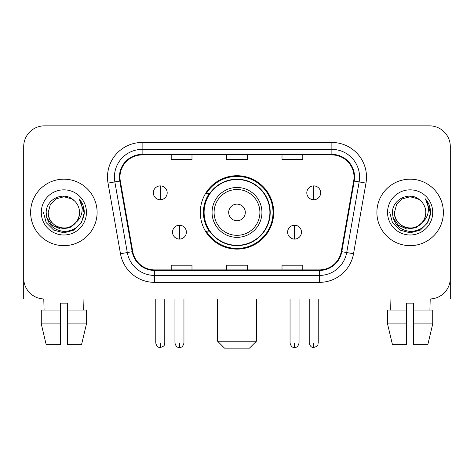 <?xml version="1.0" encoding="UTF-8"?>
<svg xmlns="http://www.w3.org/2000/svg" width="474" height="474" viewBox="0 0 474 474"><rect width="100%" height="100%" fill="white"/><g stroke="black" fill="none" stroke-linecap="round" stroke-linejoin="round"><path stroke-width="0.71" d="M200.295 212.417A36.705 36.705 0 0 0 237 249.117A36.705 36.705 0 0 0 273.705 212.417A36.705 36.705 0 0 0 237 175.712A36.705 36.705 0 0 0 200.295 212.417M209.099 231.111A33.589 33.589 0 0 1 209.099 193.718M23.7 146.626L23.7 278.208A20.773 20.773 0 0 0 44.473 298.981L429.527 298.981A20.773 20.773 0 0 0 450.3 278.208L450.3 146.626A20.773 20.773 0 0 0 429.527 125.847L44.473 125.847A20.773 20.773 0 0 0 23.7 146.626L23.7 278.208M30.626 212.417A33.239 33.239 0 0 0 63.866 245.656A33.239 33.239 0 0 0 97.111 212.417A33.239 33.239 0 0 0 63.866 179.172A33.239 33.239 0 0 0 30.626 212.417A33.239 33.239 0 0 0 63.866 245.656A33.239 33.239 0 0 0 97.111 212.417A33.239 33.239 0 0 0 63.866 179.172A33.239 33.239 0 0 0 30.626 212.417M376.889 212.417A33.239 33.239 0 0 0 410.134 245.656A33.239 33.239 0 0 0 443.374 212.417A33.239 33.239 0 0 0 410.134 179.172A33.239 33.239 0 0 0 376.889 212.417A33.239 33.239 0 0 0 410.134 245.656A33.239 33.239 0 0 0 443.374 212.417A33.239 33.239 0 0 0 410.134 179.172A33.239 33.239 0 0 0 376.889 212.417M119.963 177.098A22.16 22.16 0 0 1 142.123 154.933L331.877 154.933A22.16 22.16 0 0 1 353.699 180.944L341.244 251.581A22.16 22.16 0 0 1 319.423 269.896L154.577 269.896A22.16 22.16 0 0 1 132.756 251.581L120.301 180.944A22.16 22.16 0 0 1 119.963 177.098M119.407 177.098A22.716 22.716 0 0 0 119.75 181.038L132.21 251.676A22.716 22.716 0 0 0 154.577 270.447L319.423 270.447A22.716 22.716 0 0 0 341.79 251.676L354.25 181.038A22.716 22.716 0 0 0 331.877 154.382L142.123 154.382A22.716 22.716 0 0 0 119.407 177.098M108.025 183.106A34.626 34.626 0 0 1 142.123 142.467L331.877 142.467A34.626 34.626 0 0 1 365.975 183.106L353.521 253.75A34.626 34.626 0 0 1 319.423 282.362L154.577 282.362A34.626 34.626 0 0 1 120.479 253.75L108.025 183.106L114.844 181.903A27.699 27.699 0 0 1 142.123 149.393L331.877 149.393A27.699 27.699 0 0 1 359.156 181.903L346.701 252.547A27.699 27.699 0 0 1 319.423 275.435L154.577 275.435A27.699 27.699 0 0 1 127.299 252.547L114.844 181.903A27.699 27.699 0 0 1 114.424 177.098M429.527 125.847L44.473 125.847M44.473 298.981L429.527 298.981M369.969 298.981L450.3 298.981L450.3 146.626M341.79 251.676L346.701 252.547L359.156 181.903L365.975 183.106M226.613 154.933L226.613 159.625L247.387 159.625L247.387 154.933M171.209 154.933L171.209 159.625L191.988 159.625L191.988 154.933M282.012 154.933L282.012 159.625L302.791 159.625L302.791 154.933M247.387 269.896L247.387 265.203L226.613 265.203L226.613 269.896M191.988 269.896L191.988 265.203L171.209 265.203L171.209 269.896M302.791 269.896L302.791 265.203L282.012 265.203L282.012 269.896M75.858 222.472C67.551 233.7 47.4 226.519 48.218 212.417C48.425 218.318 51.038 222.833 56.039 225.968C65.797 232.219 80.053 223.989 79.519 212.417C79.306 218.318 76.699 222.833 71.693 225.968C61.94 232.219 47.684 223.989 48.218 212.417L50.315 204.59L56.039 198.861L63.866 196.763L71.693 198.861L74.122 200.591C64.517 190.524 46.025 198.813 46.197 212.417C46.902 223.847 52.958 230.204 64.369 231.496C75.609 230.684 82.233 224.712 84.248 213.59L84.277 212.417C84.218 207.28 82.512 202.771 79.152 198.89C81.706 203.079 82.606 207.588 81.854 212.417C81.119 216.523 79.122 219.871 75.858 222.472A15.654 15.654 0 0 0 79.519 212.417C80.053 223.989 65.797 232.219 56.039 225.968C51.038 222.833 48.425 218.318 48.218 212.417L50.315 204.59L56.039 198.861M79.519 212.417A15.654 15.654 0 0 0 74.122 200.591M76.859 221.631L69.791 227.745L60.53 229.037L52.01 225.18L46.683 217.489M41.291 212.417A22.574 22.574 0 0 0 63.866 234.991A22.574 22.574 0 0 0 86.446 212.417A22.574 22.574 0 0 0 63.866 189.837A22.574 22.574 0 0 0 41.291 212.417M79.152 198.89L84.271 213.01L83.317 206.231L84.271 213.01L83.317 206.231L84.271 213.01L79.306 199.062L84.271 213.01L79.306 199.062L84.277 212.417L81.546 222.62L74.074 230.091L63.866 232.829L53.663 230.091L46.191 222.62L43.454 212.417M79.306 199.062L84.271 213.022M23.7 271.282L23.7 298.981L104.031 298.981M41.279 310.061L41.279 323.914L46.197 344.687L41.279 323.914L41.279 310.061L60.405 310.061L60.405 303.135L67.332 303.135L67.332 310.061L86.458 310.061L86.458 323.914L81.534 344.687L86.458 323.914L67.332 323.914L67.332 310.061M83.951 298.981L83.649 310.061M60.405 310.061L60.405 344.687L46.197 344.687M41.279 323.914L60.405 323.914M81.534 344.687L67.332 344.687L67.332 323.914M43.786 298.981L44.082 310.061M249.466 348.153L224.534 348.153L217.607 341.227L256.393 341.227L249.466 348.153M245.313 212.417A8.313 8.313 0 0 0 237 204.104A8.313 8.313 0 0 0 228.687 212.417A8.313 8.313 0 0 0 237 220.724A8.313 8.313 0 0 0 245.313 212.417M261.932 212.417A24.932 24.932 0 0 0 237 187.485A24.932 24.932 0 0 0 212.068 212.417A24.932 24.932 0 0 0 237 237.344A24.932 24.932 0 0 0 261.932 212.417A24.932 24.932 0 0 1 237 237.344A24.932 24.932 0 0 1 212.068 212.417M269.896 212.417A32.896 32.896 0 0 0 237 179.522A32.896 32.896 0 0 0 204.104 212.417A32.896 32.896 0 0 0 237 245.313A32.896 32.896 0 0 0 269.896 212.417M273.012 212.417A36.012 36.012 0 0 1 206.226 231.111L209.561 231.111A33.204 33.204 0 0 0 258.97 237.314A33.204 33.204 0 0 0 258.97 187.514A33.204 33.204 0 0 0 209.561 193.718L206.226 193.718A36.012 36.012 0 0 1 273.012 212.417M160.265 185.891A6.926 6.926 0 0 0 153.345 192.817A6.926 6.926 0 0 0 160.265 199.744A6.926 6.926 0 0 0 167.192 192.817A6.926 6.926 0 0 0 160.265 185.891L160.265 199.744A6.926 6.926 0 0 0 167.192 192.817A6.926 6.926 0 0 0 160.265 185.891M313.735 185.891A6.926 6.926 0 0 0 306.808 192.817A6.926 6.926 0 0 0 313.735 199.744A6.926 6.926 0 0 0 320.655 192.817A6.926 6.926 0 0 0 313.735 185.891L313.735 199.744A6.926 6.926 0 0 0 320.655 192.817A6.926 6.926 0 0 0 313.735 185.891M179.45 225.227A6.926 6.926 0 0 0 172.524 232.153A6.926 6.926 0 0 0 179.45 239.08A6.926 6.926 0 0 0 186.377 232.153A6.926 6.926 0 0 0 179.45 225.227L179.45 239.08A6.926 6.926 0 0 0 186.377 232.153A6.926 6.926 0 0 0 179.45 225.227M294.55 225.227A6.926 6.926 0 0 0 287.623 232.153A6.926 6.926 0 0 0 294.55 239.08A6.926 6.926 0 0 0 301.476 232.153A6.926 6.926 0 0 0 294.55 225.227L294.55 239.08A6.926 6.926 0 0 0 301.476 232.153A6.926 6.926 0 0 0 294.55 225.227M387.542 310.061L387.542 323.914L392.466 344.687L387.542 323.914L387.542 310.061L406.668 310.061L406.668 303.135L413.595 303.135L413.595 310.061L432.721 310.061L432.721 323.914L427.803 344.687L432.721 323.914L413.595 323.914L413.595 310.061M430.214 298.981L429.918 310.061M406.668 310.061L406.668 344.687L392.466 344.687M387.542 323.914L406.668 323.914M427.803 344.687L413.595 344.687L413.595 323.914M390.049 298.981L390.351 310.061M425.782 212.417C426.316 223.989 412.06 232.219 402.308 225.968C397.301 222.833 394.694 218.318 394.481 212.417L396.578 204.59L402.308 198.861L410.134 196.763L417.961 198.861L420.385 200.591C410.78 190.524 392.288 198.813 392.46 212.417C393.165 223.847 399.226 230.204 410.638 231.496C421.872 230.684 428.496 224.712 430.511 213.59L430.546 212.417C430.487 207.28 428.78 202.771 425.421 198.89C427.975 203.079 428.875 207.588 428.117 212.417C427.388 216.523 425.391 219.871 422.127 222.472A15.654 15.654 0 0 0 425.782 212.417C425.575 218.318 422.962 222.833 417.961 225.968C408.203 232.219 393.947 223.989 394.481 212.417C394.694 218.318 397.301 222.833 402.308 225.968C412.06 232.219 426.316 223.989 425.782 212.417A15.654 15.654 0 0 0 420.385 200.591M422.127 222.472C413.82 233.7 393.669 226.519 394.481 212.417M423.122 221.631L416.054 227.745L406.799 229.037L398.273 225.18L392.952 217.489M387.554 212.417A22.574 22.574 0 0 0 410.134 234.991A22.574 22.574 0 0 0 432.709 212.417A22.574 22.574 0 0 0 410.134 189.837A22.574 22.574 0 0 0 387.554 212.417M425.421 198.89L430.534 213.01L429.586 206.231L430.534 213.01L429.586 206.231L430.534 213.01L425.575 199.062L430.534 213.01L425.575 199.062L430.546 212.417L427.809 222.62L420.337 230.091L410.134 232.829L399.926 230.091L392.454 222.62L389.723 212.417M425.575 199.062L430.534 213.022M331.877 142.467L331.877 154.382M114.844 181.903L119.75 181.038M154.577 282.362L154.577 270.447M319.423 270.447L319.423 282.362M120.479 253.75L132.21 251.676M354.25 181.038L359.156 181.903M142.123 142.467L142.123 154.382M346.701 252.547L353.521 253.75M259.9 212.417A22.9 22.9 0 0 0 237 189.511A22.9 22.9 0 0 0 214.1 212.417A22.9 22.9 0 0 0 237 235.317A22.9 22.9 0 0 0 259.9 212.417M160.265 342.957L155.768 342.957C156.55 346.168 158.049 347.667 160.265 347.46L160.265 342.957L164.768 342.957L164.768 298.981M313.735 342.957L309.232 342.957C310.02 346.168 311.519 347.667 313.735 347.46L313.735 342.957L318.232 342.957L318.232 298.981M179.45 342.957L174.947 342.957C175.736 346.168 177.235 347.667 179.45 347.46L179.45 342.957L183.953 342.957L183.953 298.981M294.55 342.957L290.047 342.957C290.835 346.168 292.334 347.667 294.55 347.46L294.55 342.957L299.053 342.957L299.053 298.981M256.393 298.981L256.393 341.227M217.607 298.981L217.607 341.227M155.768 342.957L155.768 298.981M164.768 342.957C164.134 344.355 165.728 345.937 160.265 347.46M309.232 342.957L309.232 298.981M318.232 342.957C317.598 344.355 319.198 345.937 313.735 347.46M174.947 342.957L174.947 298.981M183.953 342.957C183.165 346.168 181.666 347.667 179.45 347.46M290.047 342.957L290.047 298.981M299.053 342.957C298.264 346.168 296.765 347.667 294.55 347.46"/></g></svg>
